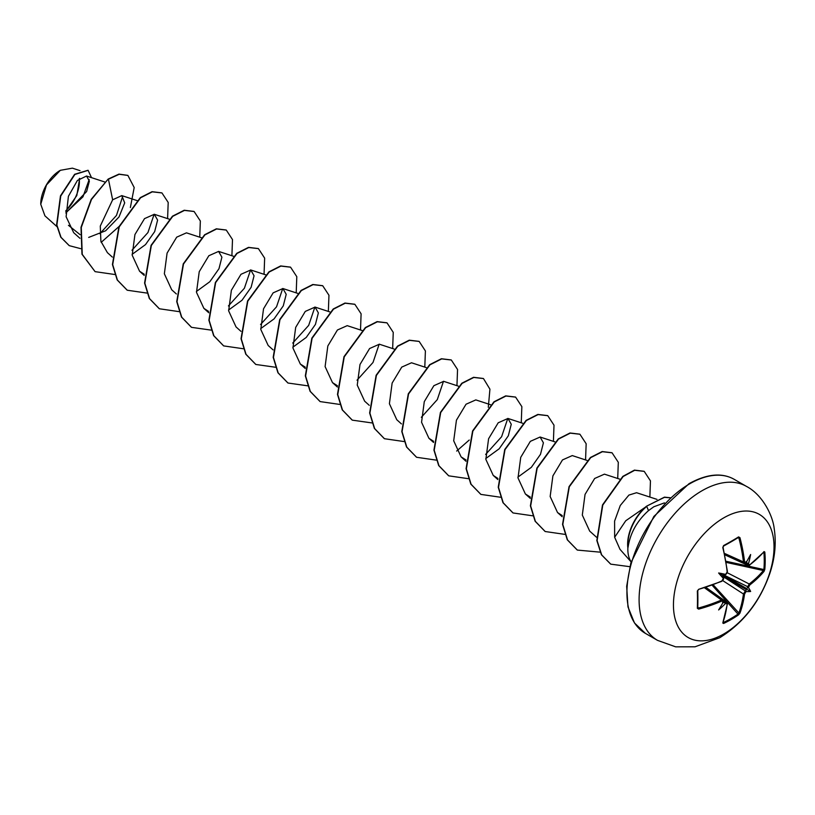 <?xml version="1.0" encoding="UTF-8"?>
<svg xmlns="http://www.w3.org/2000/svg" width="815" height="815" viewBox="0 0 815 815"><rect width="100%" height="100%" fill="white"/><g stroke="black" fill="none" stroke-linecap="round" stroke-linejoin="round"><path stroke-width="1.22" d="M724.769 554.801L748.139 565.478L747.518 564.265A141.372 88.427 -124.5 0 0 747.437 563.46L748.547 563.481A142.136 88.906 55.5 0 1 748.608 564.133L749.82 564.836A141.983 79.799 -1.3 0 0 764.042 551.572L764.816 552.05A141.382 109.149 30.8 0 1 765.193 560.791A141.382 109.149 30.8 0 1 764.816 569.379L763.889 569.553A140.618 108.558 -149.2 0 0 764.256 561.015A140.618 108.558 -149.2 0 0 763.889 552.326L763.635 552.275M724.78 574.799L725.35 574.341A104.279 39.385 169.7 0 0 718.626 572.996L722.487 575.217L725.35 574.341A142.136 74.593 -4.2 0 0 725.951 574.055L727.163 571.845A141.983 79.799 -118.7 0 0 722.783 547.568L723.588 545.571A141.382 37.582 -18.8 0 0 731.34 541.241A141.382 37.582 -18.8 0 0 738.594 536.902L738.278 537.543A140.618 37.378 161.2 0 1 731.32 541.71M723.74 634.009A71.119 41.066 -60 0 1 673.445 604.975A71.119 41.066 -60 0 1 723.74 517.871A71.119 41.066 -60 0 1 774.026 546.906A71.119 41.066 -60 0 1 723.74 634.009M738.594 536.902L739.949 537.666L737.758 537.92M739.949 537.666A141.983 84.098 58.7 0 1 744.553 561.8L745.868 562.554L745.328 563.002M748.547 563.481A104.279 102.7 132.4 0 0 750.635 554.516A104.279 17.624 122.2 0 1 746.357 562.218L745.929 562.584M764.816 569.379L764.042 571.386A0.764 0.56 -140.2 0 0 763.37 570.531L763.889 569.553L725.982 561.25M764.042 571.386A141.983 84.088 -178.7 0 1 749.82 584.925L748.608 587.136A142.136 88.906 55.5 0 1 748.547 587.737L747.437 587.88A141.372 88.427 -124.5 0 0 747.518 587.146L749.219 583.988A141.219 83.639 1.3 0 0 763.37 570.531L726.175 562.381M723.2 622.324L723.353 622.517A140.618 108.558 29.2 0 0 738.278 613.899L738.869 612.972A141.219 83.639 -121.3 0 0 743.453 593.992L745.328 590.926A141.372 88.427 4.5 0 0 745.929 590.498L746.357 591.527A104.279 45.691 68.2 0 0 750.635 591.466A104.279 45.691 171.8 0 0 748.547 587.737M722.854 576.409L745.328 590.926L745.868 591.873L744.553 594.033A141.983 84.098 58.7 0 1 739.949 613.125L738.594 614.805A141.382 109.149 -150.8 0 1 731.34 619.42A141.382 109.149 -150.8 0 1 723.588 623.465L722.783 623.027A141.983 79.799 -118.7 0 0 727.163 604.078L725.951 603.385A142.136 88.896 -175.5 0 1 725.35 603.66L724.78 602.713A141.372 88.427 4.5 0 0 725.513 602.377L726.868 602.305M60.066 170.467A27.323 15.77 120 0 0 40.75 203.933A27.323 15.77 120 0 0 40.75 204.096M80.013 170.641L72.392 168.155L60.341 170.315L46.486 184.934L40.75 204.27L44.927 215.832L56.907 226.59M646.601 506.319L625.747 520.765L614.653 537.268L619.991 549.33L631.136 561.932M631.167 561.83A35.279 20.365 -60 0 1 627.907 547.313L627.805 547.456A34.006 19.631 -60 0 1 646.458 506.237L664.449 497.15L670.348 497.751M627.907 547.313L628.049 547.395C630.158 533.224 636.973 520.968 648.506 510.628L653.813 506.767L664.439 502.886M80.084 234.659L68.46 225.317M65.832 213L86.635 191.515L89.365 181.154L86.543 176.03L77.415 180.451L68.409 196.293L66.117 216.729L73.686 232.683L79.921 238.286M88.692 237.41L105.614 230.788L119.021 216.953L124.705 202.864L121.802 195.61L112.643 199.797L100.276 226.091L100.897 241.322L107.417 252.67L112.338 257.082M132.112 254.362L145.508 244.612L154.667 231.623L157.601 220.091L154.31 214.284L144.53 218.614L134.933 234.557L132.193 255.187L139.569 271.232L144.255 274.258M186.452 232.846L176.692 237.165L167.085 253.108L164.355 273.779L171.721 289.794L176.376 293.971M196.415 291.485L209.832 281.715L218.98 268.706L221.904 257.194L218.603 251.407L208.834 255.737L199.227 271.711L196.496 292.351L203.872 308.355L208.559 311.381M228.567 310.046L241.963 300.297L251.122 287.308L254.056 275.776L250.755 269.969L240.975 274.298L231.379 290.262L228.648 310.882L236.024 326.917L240.945 331.328M260.719 328.608L274.105 318.859L283.274 305.87L286.208 294.327L282.907 288.53L273.137 292.86L263.54 308.793L260.8 329.464L268.176 345.478L273.096 349.9M292.87 347.18L306.257 337.42L315.436 324.411L318.359 312.889L315.059 307.092L305.289 311.412L295.682 327.396L292.952 348.025L300.328 364.04L305.279 367.188M362.257 330.564L347.21 325.654L337.42 330.004L327.834 345.957L325.103 366.587L332.479 382.602L337.43 385.75M394.083 349.024L379.362 344.215L369.592 348.535L359.996 364.488L357.245 385.118L364.631 401.163L369.277 405.34M426.235 367.585L411.514 362.777L401.744 367.107L392.137 383.06L389.407 403.72L396.773 419.725L401.428 423.902M458.387 386.147L443.666 381.339L433.875 385.678L424.279 401.642L421.559 422.272L428.924 438.287L433.611 441.322M490.538 404.709L475.817 399.9L466.037 404.23L456.441 420.173L453.7 440.803L461.076 456.848L466.027 459.996M485.771 458.55L499.167 448.8L508.326 435.791L511.26 424.258L507.959 418.462L498.199 422.791L488.593 438.735L485.862 459.395L493.228 475.41L497.914 478.446M517.922 477.111L531.329 467.341L540.488 454.332L543.411 442.82L540.111 437.023L530.341 441.353L520.734 457.337L518.014 477.967L525.38 493.971L530.331 497.119M586.983 460.394L572.262 455.585L562.482 459.935L552.896 475.879L550.156 496.508L557.531 512.533L562.218 515.569M604.414 474.157L594.655 478.476L585.048 494.42L582.307 515.07L589.683 531.095L596.519 537.238M656.982 499.381L636.566 492.718L628.905 495.082L620.276 505.494L614.602 521.091L614.653 537.268M507.796 418.421L501.602 436.738L485.638 454.434M443.492 381.288L437.309 399.605L421.335 417.311M379.189 344.164L372.995 362.492L357.031 380.187M314.896 307.041L308.681 325.389L292.728 343.064M282.744 288.479L276.54 306.807L260.576 324.502M250.592 269.918L244.398 288.235L228.424 305.941M154.137 214.233L147.943 232.55L131.979 250.246M122.78 196.109L116.463 215.445L99.848 233.722M89.192 179.524L82.947 196.833L66.056 212.613M65.811 211.391L76.814 195.518L79.666 178.353M112.643 199.797L108.426 179.219L119.224 174.278L127.904 175.439L134.19 187.532L130.369 207.54M119.031 226.519L101.182 242.35M80.665 248.657L69.285 245.661L61.033 237.338L56.877 225.022L60.738 196.028L74.888 174.451L88.142 170.345L91.504 177.65M108.161 179.066L91.219 199.318L81.001 227.314L81.969 254.199L95.09 271.65L82.244 254.351L81.276 227.467L91.484 199.471L108.161 179.066L118.959 174.115L127.761 175.368M69.153 245.58L60.768 237.185L56.612 224.859L60.463 195.875L74.623 174.298L88 170.274M95.09 271.65L114.701 274.492M167.595 218.624L168.196 202.446L161.961 192.941L152.313 191.841L140.577 197.78L119.194 226.916L112.694 264.641L117.442 280.095L127.242 290.221L146.853 293.064M199.746 237.185L200.347 221.008L194.113 211.503L184.465 210.402L172.729 216.342L151.346 245.478L144.846 283.202L149.593 298.657L159.383 308.773L179.005 311.625M231.898 255.747L232.499 239.569L226.264 230.064L216.617 228.964L204.881 234.903L183.497 264.04L176.998 301.764L181.745 317.218L191.535 327.345L211.35 330.146M264.05 274.309L264.651 258.131L258.416 248.626L248.769 247.526L237.033 253.465L215.649 282.601L209.149 320.326L213.897 335.78L223.687 345.906L243.298 348.749M296.202 292.87L296.803 276.693L290.568 267.188L280.92 266.087L269.184 272.027L247.801 301.163L241.301 338.887L246.038 354.342L255.839 364.468L275.653 367.27M328.353 311.432L328.954 295.254L322.72 285.749L313.072 284.649L301.336 290.588L279.953 319.724L273.453 357.449L278.19 372.903L287.99 383.03L307.805 385.831M360.505 329.994L361.106 313.816L354.871 304.311L345.224 303.211L333.488 309.15L312.104 338.286L305.605 376.01L310.342 391.465L320.142 401.591L339.753 404.434M392.657 348.555L393.248 332.377L387.023 322.872L377.376 321.772L365.64 327.712L344.256 356.848L337.756 394.572L342.494 410.027L352.294 420.153L372.109 422.954M424.798 367.117L425.399 350.939L419.165 341.434L409.527 340.334L397.781 346.273L376.408 375.409L369.898 413.134L374.645 428.588L384.446 438.714L404.057 441.557M456.95 385.678L457.551 369.501L451.316 360.006L441.679 358.895L429.943 364.835L408.56 393.971L402.05 431.695L406.797 447.15L416.597 457.276L436.208 460.118M456.665 451.062L469.236 440.039M488.307 407.306L489.927 389.183L483.468 378.557L473.821 377.457L462.085 383.396L440.701 412.533L434.201 450.257L438.949 465.711L448.749 475.838L468.36 478.68M521.254 422.802L521.855 406.634L515.62 397.129L505.983 396.019L494.236 401.958L472.863 431.094L466.353 468.819L471.101 484.273L480.891 494.399L500.512 497.242M553.405 441.363L554.006 425.186L547.772 415.691L538.124 414.58L526.388 420.52L505.005 449.656L498.505 487.39L503.252 502.845L513.053 512.961L532.664 515.803M585.557 459.925L586.158 443.747L579.923 434.252L570.276 433.142L558.54 439.081L537.156 468.218L530.657 505.942L535.394 521.396L545.194 531.523L564.805 534.365M617.709 478.497L618.31 462.319L612.075 452.814L602.428 451.704L590.692 457.643L569.308 486.779L562.808 524.503L567.556 539.968L577.346 550.084L600.278 552.173M649.861 497.058L650.462 480.881L644.227 471.376L634.691 470.286L623.108 476.541L602.774 505.106L597.1 540.64L601.674 554.893L610.751 564.153L629.842 566.68M670.307 497.792L664.429 497.344L646.458 506.237M161.828 192.87L152.048 191.688L140.312 197.627L118.929 226.764L112.429 264.488L117.177 279.942L127.109 290.14M193.98 211.431L184.2 210.25L172.464 216.189L151.081 245.315L144.581 283.039L149.318 298.504L159.251 308.702M226.132 229.993L216.352 228.811L204.616 234.751L183.232 263.887L176.733 301.611L181.47 317.066L191.403 327.263M258.284 248.555L248.504 247.373L236.768 253.312L215.384 282.448L208.885 320.173L213.622 335.627L223.555 345.825M290.435 267.116L280.655 265.935L268.919 271.874L247.536 301.01L241.036 338.734L245.773 354.189L255.706 364.387M322.577 285.678L312.807 284.496L301.061 290.435L279.688 319.572L273.178 357.296L277.925 372.75L287.858 382.948M354.739 304.24L344.959 303.058L333.223 308.997L311.839 338.133L305.33 375.858L310.077 391.312L320.01 401.51M386.88 322.801L377.101 321.619L365.365 327.559L343.981 356.695L337.481 394.419L342.229 409.874L352.162 420.071M419.032 341.363L409.252 340.181L397.516 346.12L376.133 375.257L369.633 412.981L374.38 428.435L384.303 438.633M451.184 359.924L441.404 358.743L429.668 364.682L408.284 393.818L401.785 431.543L406.532 446.997L416.465 457.195M483.336 378.486L473.556 377.304L461.82 383.244L440.436 412.38L433.937 450.104L438.684 465.559L448.607 475.756M515.488 397.048L505.707 395.866L493.971 401.805L472.588 430.941L466.088 468.666L470.826 484.12L480.758 494.318M547.639 415.609L537.859 414.428L526.123 420.367L504.74 449.503L498.24 487.227L502.977 502.682L512.91 512.88M579.791 434.171L570.011 432.989L558.275 438.928L536.891 468.065L530.392 505.789L535.129 521.243L545.062 531.441M611.943 452.733L602.163 451.551L590.427 457.49L569.043 486.626L562.544 524.351L567.281 539.805L577.214 550.003M644.084 471.294L634.427 470.123L622.843 476.378L602.499 504.943L596.835 540.488L601.409 554.74L610.618 564.082M628.049 547.395A34.006 19.631 -60 0 1 646.733 506.39L648.506 510.628M65.821 210.749A27.323 15.77 120 0 0 79.218 178.73M723.333 601.113L723.211 601.806A142.136 74.593 -115.8 0 1 723.16 602.397L723.272 601.837L723.16 602.397A104.279 17.624 117.8 0 1 718.626 609.946A104.279 102.7 107.6 0 0 725.35 603.66M723.211 601.806L721.896 601.042A141.983 84.088 -178.7 0 1 698.689 609.121L697.355 608.326A141.382 37.582 -101.2 0 0 697.355 590.997L698.689 589.306A141.983 79.799 -1.3 0 0 721.896 580.952L723.435 578.304M718.626 572.996A104.279 39.385 70.3 0 0 723.16 578.13L722.487 575.217M747.437 563.46L746.163 561.545M722.487 602.56L724.78 602.713M745.929 590.498L746.163 588.888L747.437 587.88M697.355 590.997L697.752 590.498A140.618 37.378 78.8 0 1 697.752 607.735L698.689 609.121M698.374 589.591L697.793 590.62L697.752 607.735L698.374 608.061A141.219 83.639 1.3 0 0 721.458 600.023L722.905 600.013M724.698 554.424L744.177 563.185L743.453 561.922A141.219 83.639 -121.3 0 0 738.869 537.92M723.211 578.793A142.136 74.593 -115.8 0 0 723.16 578.13L723.272 577.417M721.744 581.35L723.374 579.496C722.783 580.769 725.218 575.074 721.744 581.35L698.689 589.306M727.163 571.845L727.225 571.295M704.578 587.849L721.458 600.023L721.896 601.042M723.588 545.571L723.353 546.162M723.486 601.715L722.895 600.023L705.586 587.523M744.553 561.8L743.453 561.922L724.474 553.395M723.476 600.92L725.951 603.385M727.225 603.355L727.163 604.078M723.007 622.385A0.764 0.56 -160.6 0 1 723.048 622.762L723.048 622.762A0.764 0.56 -160.6 0 1 722.783 623.027M723.353 622.517L723.588 623.465M748.608 564.133L745.236 563.226M712.137 585.231L738.594 614.805M749.82 564.836L763.94 551.928A0.764 0.56 40.6 0 1 763.594 552.091M713.217 584.834L738.869 612.972A0.764 0.56 20.2 0 0 739.949 613.125M722.742 580.606L743.453 593.992L744.553 594.033M764.816 552.05L763.889 552.326M749.82 584.925L749.219 583.988L727.275 572.751M723.7 574.942L748.608 587.136M750.635 591.466L746.163 588.888M657.511 640.356A88.906 51.325 -60 0 1 643.881 569.125A88.906 51.325 -60 0 1 701.96 490.773A88.906 51.325 -60 0 1 746.408 486.372L734.244 479.352A88.906 51.325 120 0 0 689.796 483.753A88.906 51.325 120 0 0 631.717 562.095A88.906 51.325 120 0 0 645.337 633.337L657.511 640.356L675.655 646.845L695.032 646.804L719.737 637.717C743.198 623.159 759.845 601.888 769.666 573.923C774.933 558.428 776.44 543.279 774.179 528.487C772.814 515.742 762.646 494.766 746.408 486.372M731.075 541.853A140.618 37.378 161.2 0 1 723.577 546.04M697.823 607.093L698.374 608.061M746.194 589.52L722.671 575.94M723.2 575.013L746.723 588.593M725.513 574.626L727.428 571.509L723.068 547.273L723.486 546.132L738.482 537.472M645.337 633.337L634.477 622.966L627.978 606.91L626.674 586.311L630.841 562.971L653.844 516.466L689.032 483.682C706.89 473.861 721.958 472.415 734.244 479.352M86.543 176.03L104.728 181.969M121.802 195.61L137.195 200.633M154.31 214.284L169.347 219.194M139.569 271.232L144.224 275.409M186.462 232.846L201.499 237.756M218.603 251.407L233.65 256.317M203.872 308.355L208.793 312.766M250.755 269.969L265.802 274.879M282.907 288.53L297.628 293.339M315.059 307.092L329.78 311.901M300.328 364.04L305.248 368.462M332.479 382.602L337.39 387.023M428.924 438.287L433.58 442.464M461.076 456.848L465.997 461.27M507.969 418.462L522.69 423.27M493.228 475.41L497.884 479.587M540.111 437.023L554.832 441.832M525.38 493.971L530.3 498.393M557.531 512.533L562.187 516.71M604.414 474.147L620.011 479.24M705.943 587.401L726.878 602.316L727.428 603.752L722.925 622.487M723.486 578.141L722.986 579.852M722.324 580.688L721.866 581.227M698.577 589.693C697.986 590.029 697.986 590.029 698.577 589.693M725.798 574.483L726.746 573.342M727.153 572.293L727.367 571.682M723.068 547.273C723.058 546.641 723.058 546.641 723.068 547.273M744.177 563.175L745.939 562.829M748.139 565.467L749.668 565.233"/></g></svg>
